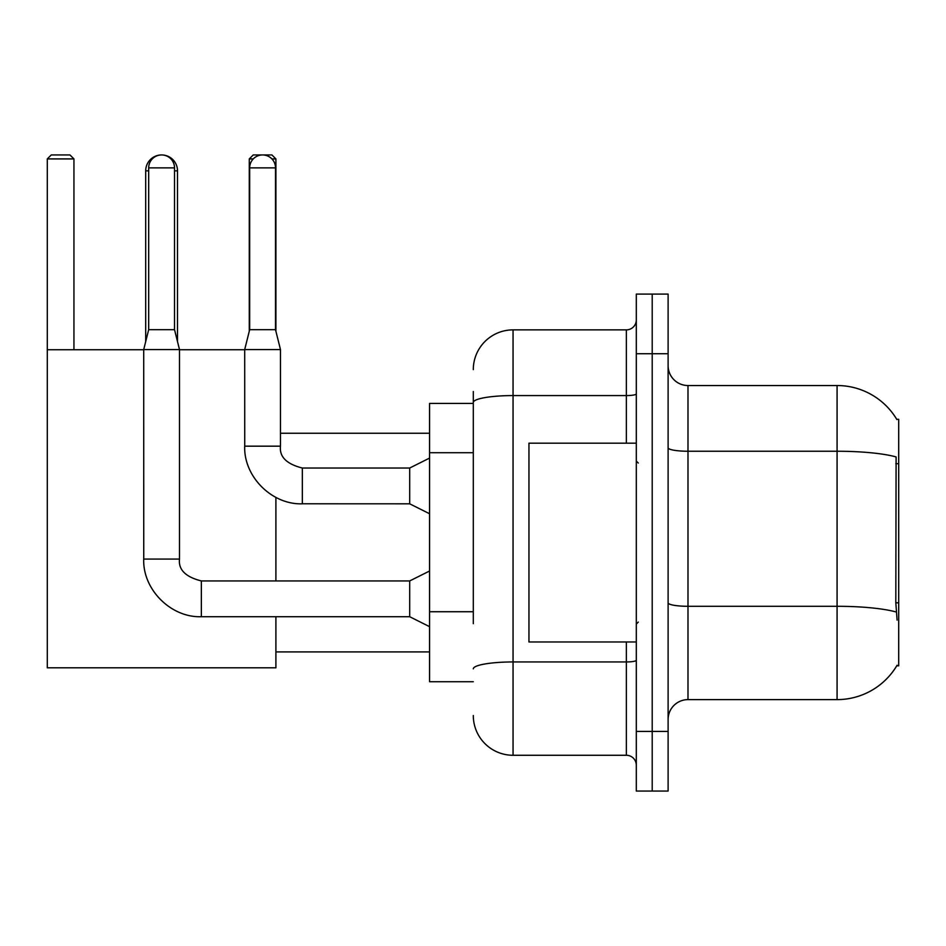 <?xml version="1.0" encoding="UTF-8"?>
<svg xmlns="http://www.w3.org/2000/svg" width="946" height="946" viewBox="0 0 946 946"><rect width="100%" height="100%" fill="white"/><g stroke="black" fill="none" stroke-linecap="round" stroke-linejoin="round"><path stroke-width="1.42" d="M896.749 665.818L897.092 665.227A69.578 69.578 0 0 1 837.08 699.614A69.578 69.578 0 0 0 896.749 665.818L898.7 665.818L898.7 419.326L896.749 419.326M473.296 440.777L473.296 391.502L473.296 403.422L429.567 403.422L429.567 681.723L473.296 681.723M668.113 719.492A19.878 19.878 0 0 1 687.99 699.614L837.08 699.614L837.08 385.53L687.99 385.53A19.878 19.878 0 0 1 668.113 365.653A19.878 19.878 0 0 0 687.99 385.53L687.99 699.614A19.878 19.878 0 0 0 668.113 719.492M652.208 731.424L652.208 791.057L668.113 791.057L668.113 731.424L652.208 731.424L652.208 791.057L636.303 791.057L636.303 731.424L652.208 731.424L652.208 353.733L652.208 731.424M636.303 731.424L636.303 294.088L652.208 294.088L652.208 353.733L652.208 294.088L668.113 294.088L668.113 731.424M896.891 419.575A69.578 69.578 0 0 0 837.08 385.53A69.578 69.578 0 0 1 896.891 419.575M897.092 620.103L895.815 602.827L896.099 456.93A69.578 12.085 180 0 0 837.08 451.242L687.99 451.242A19.878 3.453 -0 0 1 668.113 447.789M473.296 623.662L473.296 391.502M473.296 369.626A39.756 39.756 0 0 1 513.051 329.87L513.051 755.275L626.358 755.275L626.358 641.967M513.051 329.87L626.358 329.87A9.945 9.945 0 0 0 636.303 319.937M636.303 765.219A9.945 9.945 0 0 0 626.358 755.275M513.051 755.275A39.756 39.756 0 0 1 473.296 715.519M636.303 443.177L528.956 443.177L528.956 641.967L636.303 641.967M145.696 341.601L145.696 170.848A15.905 15.905 0 0 1 161.6 154.943A12.925 12.925 0 0 1 174.525 167.868L174.525 329.681L179.492 349.559L179.492 559.074C178.286 569.681 185.582 576.965 201.356 580.939L201.356 616.721L409.689 616.721L409.689 580.939L429.567 571.006M177.505 341.601L177.505 170.848A15.905 15.905 0 0 0 161.6 154.943A12.925 12.925 0 0 0 148.676 167.868L148.676 329.681L174.525 329.681M275.901 616.721L275.901 667.805L47.3 667.805L47.3 158.916L51.273 154.943L69.957 154.943L73.942 158.916L47.3 158.916M73.942 349.748L73.942 158.916M47.3 349.748L143.709 349.748M179.492 349.748L244.695 349.748M275.901 580.939L275.901 497.395M253.256 158.916L249.271 158.916L253.244 154.943L271.928 154.943L275.901 158.916L275.901 331.266M275.901 158.916L271.904 158.916M249.271 158.916L249.271 331.266M179.492 559.074L143.745 559.074L143.709 349.559L179.492 349.559M275.511 329.681L249.661 329.681L249.661 167.868A12.925 12.925 0 0 1 262.586 154.943A12.925 12.925 0 0 1 275.511 167.868L275.511 329.681L280.477 349.559L280.477 446.169C279.271 456.764 286.567 464.06 302.342 468.034L302.342 503.78L409.689 503.816L409.689 468.034L429.567 458.089M280.477 446.169L244.73 446.169L244.695 349.559L280.477 349.559M898.7 463.682L895.815 463.682M898.7 602.827L895.815 602.827M473.296 452.708L429.567 452.708M473.296 611.731L429.567 611.731M896.311 612.038A69.578 12.085 180 0 0 837.08 606.291L687.99 606.291A19.878 3.453 0 0 1 668.113 602.839M668.113 353.733L636.303 353.733M636.303 660.225A9.945 1.726 0 0 1 626.358 661.952L513.051 661.952A39.756 6.906 180 0 0 473.296 668.857M473.296 402.488A39.756 6.906 180 0 1 513.051 395.582L626.358 395.582L626.358 329.87M626.358 443.177L626.358 395.582A9.945 1.726 0 0 0 636.303 393.855M148.676 170.848L145.696 170.848M177.505 170.848L174.525 170.848M148.676 167.868L174.525 167.868M249.661 167.868L275.511 167.868M638.29 463.055L636.303 461.069M638.29 622.09L636.303 624.076M275.901 651.912L429.567 651.912M280.477 433.244L429.567 433.244M409.689 616.721L429.567 626.666M409.689 580.939L201.356 580.939M143.709 559.074C142.621 589.512 170.93 617.809 201.356 616.721M148.676 329.681L143.709 349.559M409.689 503.816L429.567 513.749M244.695 446.169C243.607 476.595 271.916 504.904 302.342 503.816M409.689 468.034L302.342 468.034M249.661 329.681L244.695 349.559"/></g></svg>
